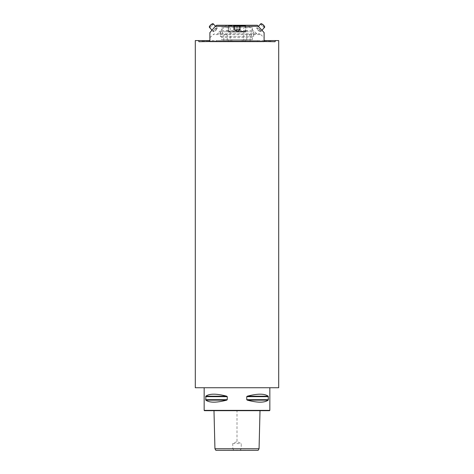 <?xml version="1.0" encoding="UTF-8"?>
<svg xmlns="http://www.w3.org/2000/svg" width="474" height="474" viewBox="0 0 474 474"><rect width="100%" height="100%" fill="white"/><g stroke="black" fill="none" stroke-linecap="round" stroke-linejoin="round"><path stroke-width="0.36" stroke-dasharray="2.37 1.78" d="M214.941 448.736L232.847 448.736L232.722 443.575L237 441.561L241.278 443.575L241.153 448.736L240.265 450.039L215.842 450.3M258.158 450.3L240.265 450.039M233.522 450.3L240.478 450.3M241.153 448.736L259.059 448.736M233.735 450.039L232.847 448.736M237 410.685L213.987 410.685L260.013 410.685L237 410.685L237 441.561M269.842 387.744L204.158 387.744L269.842 387.744M204.158 410.371L269.842 410.371M205.639 399.695L205.811 400.145C209.49 402.835 216.458 402.835 226.708 400.145L227.253 399.695L227.253 396.649L226.708 396.199C216.458 393.515 209.49 393.515 205.811 396.199L205.639 399.695L227.253 399.695M246.747 399.695L247.292 400.145C257.542 402.835 264.51 402.835 268.189 400.145L268.189 396.199C264.51 393.515 257.542 393.515 247.292 396.199L246.747 396.649L246.747 399.695L268.361 399.695M204.472 410.685L269.528 410.685M232.722 443.575L241.278 443.575M278.7 387.744L195.3 387.744M278.7 40.574L272.283 40.574L271.827 41.279L202.173 41.279L201.717 40.574L195.3 40.574M230.24 41.279L245.402 41.279L230.24 41.279L230.24 27.285L252.328 27.285L246.853 27.285L246.853 30.514L245.603 30.514L245.603 27.285L246.853 27.285M216.15 40.574L257.85 40.574L216.15 40.574L216.15 41.801L257.85 41.801L209.893 41.801L216.15 41.801L216.15 40.574M257.85 40.574L265.333 40.574L257.85 40.574L257.85 41.801L264.107 41.801L257.85 41.801L257.85 40.574M264.107 40.574L209.893 40.574M272.283 40.574L201.717 40.574M202.173 41.279L271.827 41.279M237 41.279L242.214 41.279L237 41.279M246.747 41.801L250.189 41.801L246.747 41.801L246.747 34.762L250.189 34.762L247.019 34.501M223.811 41.801L227.253 41.801L223.811 41.801L223.811 34.762L227.253 34.762L227.253 41.801M237 41.564L231.786 41.635L237 41.564M198.985 41.736L275.015 41.736M233.943 29.637L234.274 29.637L233.96 29.637L233.949 25.258L234.778 25.472L233.949 25.258L233.96 29.637M234.76 29.637L233.753 29.637L234.76 29.637L234.76 25.46L234.76 29.637M235.637 29.637L240.247 29.637L238.363 29.637L240.04 29.637L240.051 25.258L237.829 25.424L237.829 29.637L237.818 25.46L234.778 25.472L236.182 25.472L236.182 29.637L236.171 25.424L240.051 25.258L240.057 29.637L239.24 29.637L239.24 25.46L240.051 25.258L229.179 25.258L244.821 25.258L237 25.258L237.829 25.424L237.829 29.637L237.818 25.46L237.829 29.637L235.637 29.637M239.24 29.637L237.818 29.637L237.818 25.472L239.24 25.46L239.24 29.637M240.04 29.637L240.04 25.472L240.04 29.637M236.171 29.637L236.171 25.424L236.171 29.637M240.519 25.258L239.726 25.715L239.726 29.637L237 31.207L234.274 29.637L234.274 25.715L233.481 25.258M237 32.031L229.179 32.031L237 32.031M237 31.509L245.342 31.509L237 31.509M237 25.774L245.342 25.774L237 25.774M212.885 23.724A2.4 0.622 -42 0 1 211.576 25.833A2.4 0.622 -42 0 1 209.342 26.911M209.36 27.261A2.607 0.675 138 0 0 211.748 26.023A2.607 0.675 138 0 0 213.235 23.777M264.658 26.911A2.4 0.622 42 0 1 262.596 25.981A2.4 0.622 42 0 1 261.032 23.801A2.4 0.622 42 0 1 261.115 23.724M260.736 23.819A2.607 0.675 -138 0 0 262.323 26.082A2.607 0.675 -138 0 0 264.64 27.261M247.416 25.258L226.584 25.258L217.145 33.755L259.444 33.755L256.855 33.755L247.416 25.258L257.341 25.258M217.145 33.755L256.855 33.755M214.556 33.755L213.294 34.584L260.706 34.584L259.444 33.755M260.706 34.584L264.107 37.647L264.107 41.416L209.893 41.416L209.893 37.647L213.294 34.584M228.397 25.258L245.603 25.258L228.397 25.258L228.397 32.031L245.603 32.031L228.397 32.031M216.659 25.258L226.584 25.258M209.893 32.611L209.893 37.647M264.107 32.611L264.107 37.647M237 41.416L242.214 41.416L237 41.416M246.853 31.764L246.853 30.514L252.328 30.514L252.909 31.764L244.353 31.764L245.342 31.278A1.25 1.25 90 0 0 245.603 30.514L245.603 27.285L228.397 27.285L228.397 30.514A1.25 1.25 0 0 0 229.647 31.764A1.25 1.25 0 0 1 228.397 30.514L227.147 30.514L227.147 27.285L228.397 27.285L228.397 30.514A1.25 1.25 0 0 0 228.658 31.278L229.647 31.764L221.091 31.764L221.672 30.514L221.672 27.285L230.24 27.285M244.821 25.72L245.342 26.242L245.342 31.278L228.658 31.278L228.658 26.242L245.342 26.242L228.658 26.242L229.179 25.72L244.821 25.72L236.182 25.922L236.171 30.099L238.363 30.099L233.753 30.099L234.274 30.099L233.96 30.099L233.949 25.72L234.778 25.934L233.949 25.72L233.943 30.099L234.76 30.099L234.76 25.922L234.76 30.099L235.637 30.099L234.274 30.099L236.182 30.099L236.182 25.922L234.778 25.934L236.182 25.934L236.182 30.099L236.171 25.886L240.051 25.72L237.829 25.886L237.829 30.099L237.818 25.922L229.179 25.72M229.647 31.764L244.353 31.764A1.25 1.25 0 0 0 245.603 30.514L228.397 30.514M245.402 41.279L245.402 39.715L252.328 39.715L221.672 39.715L221.672 37.63L221.091 36.38L220.505 36.38L220.505 31.764L221.091 31.764M220.505 31.764L252.909 31.764M252.328 30.514L252.328 27.285M227.147 27.285L221.672 27.285M221.091 36.38L252.909 36.38L252.328 37.63L221.672 37.63M252.909 36.38L220.505 36.38M252.328 39.715L252.328 37.63M231.786 39.715L242.214 39.715L231.786 39.715L231.786 41.279M245.402 39.715L221.672 39.715M228.598 41.279L228.598 39.715M243.76 41.279L243.76 27.285M233.96 30.099L233.96 25.934L233.96 30.099M237.818 25.934L237.829 30.099L237.818 25.922L237 25.72L240.519 25.72L239.24 25.922L239.24 30.099L240.247 30.099L238.363 30.099L240.04 30.099L240.057 25.922L240.247 30.099L239.24 30.099L239.24 25.922L237.818 25.934L237.829 30.099L235.637 30.099L238.363 30.099L237.818 30.099L237.818 25.934M240.04 30.099L240.04 25.934L240.04 30.099M236.171 30.099L236.171 25.886L236.171 30.099M240.519 25.72L239.726 26.177L239.726 30.099L237 31.675L234.274 30.099L234.274 26.177L233.481 25.72M226.993 34.501L224.072 34.501M205.811 400.145L226.708 400.145M205.639 396.649L227.253 396.649M205.811 396.199L226.708 396.199M247.292 400.145L268.189 400.145M246.747 396.649L268.361 396.649M247.292 396.199L268.189 396.199M234.778 29.637L234.778 25.472L234.778 29.637M239.222 29.637L239.222 25.472L239.222 29.637M237.818 29.637L237.818 25.472L237.818 29.637M217.027 28.108A2.607 0.675 -42 0 1 215.243 30.389A2.607 0.675 -42 0 1 213.099 31.414A2.607 0.675 -42 0 1 213.051 31.237A2.607 0.675 -42 0 1 214.835 28.955A2.607 0.675 -42 0 1 216.974 27.93A2.607 0.675 -42 0 1 217.027 28.108M217.394 28.138A2.868 0.741 138 0 0 214.159 29.844A2.868 0.741 138 0 0 214.064 31.598A2.868 0.741 138 0 0 217.394 28.138M260.925 31.373A2.607 0.675 42 0 1 260.901 31.414A2.607 0.675 42 0 1 258.585 30.235A2.607 0.675 42 0 1 256.997 27.972A2.607 0.675 42 0 1 257.026 27.93A2.607 0.675 42 0 1 259.343 29.11A2.607 0.675 42 0 1 260.925 31.373M260.955 31.734A2.868 0.741 -138 0 0 258.01 28.327A2.868 0.741 -138 0 0 257.418 29.518A2.868 0.741 -138 0 0 260.955 31.734M244.353 31.764A1.25 1.25 0 0 0 245.603 30.514M221.672 30.514L227.147 30.514L227.147 31.764M253.495 31.764L253.495 36.38M222.395 31.764L222.395 36.38M251.605 36.38L251.605 31.764M234.778 30.099L234.778 25.934L234.778 30.099M239.222 30.099L239.222 25.934L239.222 30.099M264.107 41.801L265.333 40.574M209.893 41.801L208.667 40.574M233.753 25.306L233.753 29.637L233.753 25.306M240.247 25.306L240.247 29.637L240.247 25.306M244.821 32.031L245.342 31.509L245.342 25.774L244.821 25.258M229.179 32.031L228.658 31.509L228.658 25.774L229.179 25.258M211.961 30.152L213.11 31.432L215.344 28.79L216.991 27.942L215.433 26.218M262.039 30.152L260.89 31.432L260.759 31.041C259.628 29.506 258.454 28.481 257.24 27.972L258.567 26.218M245.603 32.031L245.603 25.258M220.309 31.764L220.309 36.38M253.691 36.38L253.691 31.764M233.753 25.768L233.753 30.099L233.753 25.768M240.247 25.768L240.247 30.099L240.247 25.768M237.818 25.951L237.818 30.099L237.818 25.951M242.214 41.279L242.214 39.715M249.928 34.501L250.189 41.801"/><path stroke-width="0.71" d="M215.842 450.3L258.158 450.3L259.059 448.736L214.941 448.736L215.842 450.3M269.842 387.744L269.842 410.371L204.158 410.371L204.158 387.744M268.361 399.695L268.189 400.145C264.51 402.835 257.542 402.835 247.292 400.145L246.747 399.695L246.747 396.649L247.292 396.199C257.542 393.515 264.51 393.515 268.189 396.199L268.361 399.695L246.747 399.695M227.253 399.695L226.708 400.145C216.458 402.835 209.49 402.835 205.811 400.145L205.811 396.199C209.49 393.515 216.458 393.515 226.708 396.199L227.253 396.649L227.253 399.695L205.639 399.695M269.842 410.371L269.528 410.685L204.472 410.685L204.158 410.371M209.893 40.574L195.3 40.574L195.3 387.744L278.7 387.744L278.7 40.574L264.107 40.574M198.482 40.574L198.985 41.736C211.76 41.315 262.24 41.315 275.015 41.736L275.518 40.574M209.342 26.911A2.4 0.622 -42 0 1 209.336 26.811A2.4 0.622 -42 0 1 209.336 26.793A2.4 0.622 -42 0 1 210.746 24.909A2.4 0.622 -42 0 1 212.767 23.7A2.4 0.622 -42 0 1 212.885 23.724M215.433 26.218L213.235 23.777A2.607 0.675 138 0 0 213.045 23.706A2.607 0.675 138 0 0 210.847 25.015A2.607 0.675 138 0 0 209.312 27.065A2.607 0.675 138 0 0 209.36 27.261L211.961 30.152M261.115 23.724A2.4 0.622 42 0 1 261.233 23.7A2.4 0.622 42 0 1 263.254 24.909A2.4 0.622 42 0 1 264.664 26.793A2.4 0.622 42 0 1 264.658 26.911M262.039 30.152L264.64 27.261A2.607 0.675 -138 0 0 264.688 27.065A2.607 0.675 -138 0 0 263.153 25.015A2.607 0.675 -138 0 0 260.955 23.706A2.607 0.675 -138 0 0 260.765 23.777A2.607 0.675 -138 0 0 260.736 23.819M258.668 26.295L215.332 26.295L216.659 25.258L257.341 25.258L264.107 32.611L264.107 41.416L209.893 41.416L209.893 32.611L215.332 26.295M226.708 400.145L205.811 400.145M227.253 396.649L205.639 396.649M226.708 396.199L205.811 396.199M268.189 400.145L247.292 400.145M268.361 396.649L246.747 396.649M268.189 396.199L247.292 396.199M213.987 410.685L214.941 448.736M260.013 410.685L259.059 448.736M258.567 26.218L260.765 23.777"/></g></svg>
